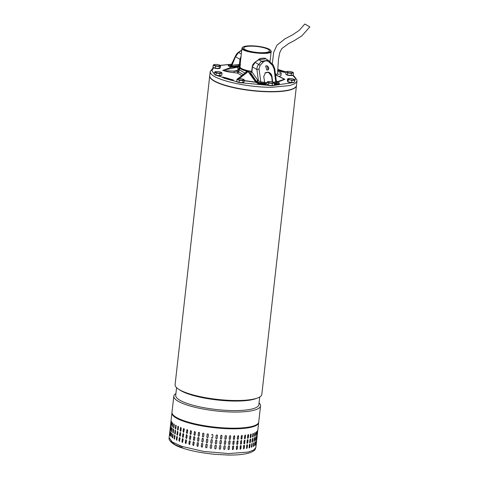 <?xml version="1.0" encoding="UTF-8"?>
<svg xmlns="http://www.w3.org/2000/svg" width="479" height="479" viewBox="0 0 479 479"><rect width="100%" height="100%" fill="white"/><g stroke="black" fill="none" stroke-linecap="round" stroke-linejoin="round"><path stroke-width="0.72" d="M309.751 26.83L304.842 24.022L309.853 26.902L301.89 35.805L294.28 40.643L288.711 43.517L281.796 48.613L279.742 52.636L278.485 59.366L277.461 74.221M272.258 64.084L273.695 52.277L277.03 45.116L285.185 38.715L292.657 34.799L299.237 30.357L304.842 24.022M296.465 85.537A43.637 9.957 -173.6 0 1 296.453 85.663A43.637 9.957 -173.6 0 1 279.502 91.549A43.637 9.957 -173.6 0 1 233.411 87.633A43.637 9.957 -173.6 0 1 209.724 75.933A43.637 9.957 -173.6 0 1 209.742 75.808M209.724 75.933L175.098 384.631A43.637 9.957 6.4 0 0 178.38 389.062A43.637 9.957 6.4 0 0 184.056 391.936A43.637 9.957 6.4 0 0 244.877 400.246A43.637 9.957 6.4 0 0 257.648 397.953A43.637 9.957 6.4 0 0 261.827 394.355L296.453 85.663M257.648 397.953L255.912 398.612A41.829 9.544 -173.6 0 1 243.673 400.809A41.829 9.544 -173.6 0 1 185.367 392.84A41.829 9.544 -173.6 0 1 179.924 390.092L178.38 389.062M176.577 387.649L175.709 395.361A41.829 9.544 6.4 0 0 184.295 402.366A41.829 9.544 6.4 0 0 242.602 410.329A41.829 9.544 6.4 0 0 258.852 404.689L259.72 396.971M217.58 82.508A42.978 9.808 6.4 0 0 219.196 83.202A42.978 9.808 6.4 0 0 287.334 90.333M259.055 402.881A43.637 9.957 -173.6 0 1 260.534 405.899A43.637 9.957 -173.6 0 1 243.583 411.784A43.637 9.957 -173.6 0 1 182.756 403.474A43.637 9.957 -173.6 0 1 173.805 396.169A43.637 9.957 -173.6 0 1 175.913 393.552M173.805 396.169L171.997 412.305A43.637 9.957 6.4 0 0 195.683 423.999A43.637 9.957 6.4 0 0 241.775 427.921A43.637 9.957 6.4 0 0 258.726 422.029L260.534 405.899M182.655 448.099C173.105 445.338 168.111 440.165 169.147 437.698L172.242 442.009L181.9 446.41L203.844 451.457L228.639 453.571L248.122 452.068L253.732 450.062L255.876 447.428L258.654 422.67A43.637 9.957 -173.6 0 1 246.026 428.136A43.637 9.957 -173.6 0 1 184.678 421.646A43.637 9.957 -173.6 0 1 171.925 412.94L169.147 437.698L172.242 442.009L181.9 446.41C181.852 447.554 182.242 448.128 183.068 448.14L182.655 448.099C190.654 450.859 201.39 452.936 214.861 454.337L228.273 455.05C238.62 455.158 246.296 454.212 251.295 452.212C255.612 450.044 255.056 449.559 255.876 447.428M170.033 431.549L170.063 431.25M170.584 432.651L170.302 435.189C170.135 435.902 170.069 435.794 170.093 434.872L170.38 432.327C170.536 431.615 170.602 431.723 170.584 432.651C170.602 431.723 170.536 431.615 170.38 432.327L170.267 435.423M170.302 435.189C170.135 435.902 170.069 435.794 170.093 434.872L170.284 434.884M171.608 433.776L171.32 436.321C171.111 437.028 170.997 436.92 170.979 435.992L171.266 433.453C171.464 432.741 171.578 432.848 171.608 433.776C171.578 432.848 171.464 432.741 171.266 433.453L171.219 436.722M171.32 436.321C171.111 437.028 170.997 436.92 170.979 435.992L171.165 435.998M173.087 434.926L172.799 437.465C172.548 438.177 172.386 438.063 172.326 437.135L172.614 434.597C172.859 433.89 173.015 433.998 173.087 434.926C173.015 433.998 172.859 433.89 172.614 434.597L172.644 437.914M172.799 437.465C172.548 438.177 172.386 438.063 172.326 437.135L172.506 437.141M174.715 438.62C174.422 439.333 174.224 439.219 174.122 438.291L174.404 435.752C174.691 435.04 174.889 435.154 175.003 436.082L174.422 439.111M174.781 435.285A0.659 0.305 -90.7 0 0 174.578 435.746L174.691 435.261M177.056 439.77C176.721 440.476 176.482 440.369 176.344 439.441L176.625 436.902C176.949 436.189 177.188 436.297 177.338 437.231L176.721 440.261M177.032 436.423A0.659 0.365 -92.5 0 0 176.787 436.896L176.949 436.411M180.068 438.357L179.421 441.387L178.96 440.572L179.248 438.034L179.601 437.543L180.068 438.357M170.35 428.711L170.32 429.01M170.632 426.172L170.602 426.472M171.171 427.04L170.853 429.801L170.949 427.25C171.105 426.538 171.177 426.645 171.159 427.567L170.871 430.112C170.704 430.825 170.638 430.717 170.662 429.789C170.638 430.717 170.704 430.825 170.871 430.112M171.135 427.262L170.949 427.25C171.105 426.538 171.177 426.645 171.159 427.567M172.123 427.981L171.733 430.92L171.835 428.376C172.039 427.663 172.147 427.771 172.177 428.699L171.889 431.238C171.68 431.95 171.566 431.842 171.554 430.914C171.566 431.842 171.68 431.95 171.889 431.238M172.021 428.382L171.835 428.376C172.039 427.663 172.147 427.771 172.177 428.699M173.518 429.076L173.075 432.058L173.182 429.519C173.428 428.807 173.584 428.921 173.655 429.849L173.368 432.387C173.117 433.094 172.961 432.986 172.901 432.058C172.961 432.986 173.117 433.094 173.368 432.387M173.362 429.519L173.182 429.519C173.428 428.807 173.584 428.921 173.655 429.849M175.35 430.208A0.659 0.305 -90.7 0 0 175.146 430.669L174.979 430.669C175.26 429.962 175.458 430.07 175.571 431.004L175.284 433.543C174.991 434.249 174.793 434.142 174.691 433.208L175.26 430.178M175.284 433.543L174.991 434.034M177.601 431.345A0.659 0.365 -92.5 0 0 177.356 431.813L177.194 431.819C177.523 431.112 177.757 431.22 177.907 432.148L177.625 434.687C177.29 435.399 177.05 435.291 176.913 434.363L177.517 431.328M177.625 434.687L177.29 435.177M179.535 435.495L180.17 432.465L180.643 433.279L180.355 435.818L179.996 436.309L179.679 435.483A0.659 0.413 -94.7 0 0 180.068 436.291M170.925 423.634L170.889 423.933M171.201 421.095L171.177 421.394M171.739 421.957L171.422 424.723L171.518 422.173C171.674 421.46 171.745 421.568 171.727 422.49L171.44 425.029C171.272 425.741 171.207 425.639 171.237 424.711C171.207 425.639 171.272 425.741 171.44 425.029M171.71 422.185L171.518 422.173C171.674 421.46 171.745 421.568 171.727 422.49M172.691 422.903L172.302 425.843L172.404 423.292C172.608 422.586 172.721 422.694 172.745 423.622L172.464 426.16C172.248 426.873 172.135 426.759 172.123 425.831C172.135 426.759 172.248 426.873 172.464 426.16M172.59 423.304L172.404 423.292C172.608 422.586 172.721 422.694 172.745 423.622M174.087 423.999L173.643 426.981L173.751 424.436C173.997 423.729 174.152 423.837 174.224 424.771L173.937 427.31C173.685 428.016 173.53 427.909 173.47 426.981C173.53 427.909 173.685 428.016 173.937 427.31M173.931 424.442L173.751 424.436C173.997 423.729 174.152 423.837 174.224 424.771M175.919 425.124A0.659 0.305 -90.7 0 0 175.715 425.591L175.548 425.591C175.829 424.885 176.032 424.993 176.14 425.921L175.859 428.466C175.559 429.172 175.362 429.058 175.26 428.13L175.829 425.101M175.859 428.466L175.565 428.95M178.17 426.262A0.659 0.365 -92.5 0 0 177.925 426.735L177.763 426.741C178.092 426.035 178.326 426.142 178.481 427.07L178.194 429.609C177.859 430.322 177.625 430.208 177.481 429.28L178.086 426.25M178.194 429.609L177.865 430.1M180.104 430.417L180.745 427.382L181.212 428.196L180.924 430.735L180.565 431.232L180.248 430.405A0.659 0.413 -94.7 0 0 180.637 431.214M182.343 442.47L181.954 441.68L182.242 439.141L182.774 438.662L183.164 439.453L182.499 442.488M182.912 437.393L182.529 436.603L182.81 434.064L183.343 433.585L183.738 434.375L183.068 437.411M183.487 432.315L183.098 431.525L183.379 428.98L183.912 428.501L184.307 429.292L183.637 432.327M257.451 433.088L257.48 432.788M257.732 430.549L257.768 430.25M256.918 434.07L257.199 431.531C257.367 430.621 257.433 430.531 257.403 431.256L257.115 433.794C256.966 434.704 256.894 434.8 256.918 434.07C256.894 434.8 256.966 434.704 257.115 433.794L256.948 433.77M257.199 431.531C257.367 430.621 257.433 430.531 257.403 431.256L257.247 431.232M255.918 434.986L256.199 432.447C256.409 431.543 256.522 431.459 256.534 432.19L256.247 434.728C256.049 435.639 255.942 435.722 255.918 434.986C255.942 435.722 256.049 435.639 256.247 434.728L256.361 431.807M256.199 432.447C256.409 431.543 256.522 431.459 256.534 432.19L256.349 432.16M254.457 435.824L254.738 433.285C254.996 432.387 255.145 432.309 255.205 433.052L254.924 435.591C254.678 436.489 254.523 436.567 254.457 435.824C254.523 436.567 254.678 436.489 254.924 435.591L255.002 432.573M254.738 433.285C254.996 432.387 255.145 432.309 255.205 433.052L255.026 433.016M252.559 436.573L252.84 434.034C253.134 433.148 253.331 433.082 253.433 433.83L253.146 436.369C252.864 437.255 252.667 437.327 252.559 436.573L252.714 437.111M253.283 433.291L253.433 433.83L253.187 433.309M250.236 437.231L250.523 434.687C250.852 433.812 251.086 433.752 251.23 434.513L250.942 437.052C250.619 437.932 250.385 437.992 250.236 437.231L250.433 437.776M251.038 433.968L251.068 434.471A0.659 0.335 104.3 0 0 250.954 433.968M247.517 437.782L247.805 435.243C248.176 434.375 248.445 434.327 248.625 435.094L248.338 437.632L247.751 438.339L247.517 437.782M248.403 434.537L248.475 435.052A0.659 0.389 106.3 0 0 248.32 434.531M244.44 438.225L244.721 435.68L245.398 435.004L245.356 438.105L244.691 438.788L244.44 438.225M241.027 438.548L241.308 436.01L242.057 435.363L242.039 438.471L241.296 439.123L241.027 438.548M237.315 438.764L237.602 436.225L238.422 435.603L238.41 438.716L237.59 439.333L237.315 438.764M233.357 438.854L233.638 436.315L234.542 435.734L234.518 438.842L233.62 439.423L233.357 438.854M229.184 438.824L229.471 436.285C229.968 435.477 230.375 435.483 230.686 436.303L230.399 438.848C229.908 439.662 229.501 439.65 229.184 438.824L229.417 439.375M230.459 435.758L230.621 436.255A0.659 0.593 125.1 0 0 230.423 435.734M224.849 438.674L225.136 436.135C225.645 435.333 226.064 435.357 226.393 436.189L226.106 438.728C225.597 439.53 225.178 439.512 224.849 438.674L225.022 439.177M226.22 435.692L226.345 436.141A0.659 0.611 133.8 0 0 226.19 435.668M220.394 438.405L220.681 435.866C221.202 435.082 221.633 435.106 221.969 435.956L221.681 438.495C221.166 439.285 220.735 439.255 220.394 438.405L220.49 438.806A0.659 0.629 147.1 0 0 221.651 438.447L221.939 435.908A0.659 0.629 147.1 0 0 221.861 435.531M221.873 435.555L221.939 435.908M215.873 438.022L216.161 435.483C216.688 434.704 217.119 434.746 217.46 435.603L217.179 438.141C216.652 438.926 216.215 438.884 215.873 438.022L215.885 438.231A0.659 0.635 167 0 0 217.167 438.099L217.454 435.561A0.659 0.635 167 0 0 217.442 435.375M211.634 434.902A0.659 0.641 -167.4 0 0 211.628 434.944L211.616 434.986C212.143 434.219 212.58 434.273 212.921 435.142L212.64 437.68C212.113 438.447 211.676 438.399 211.335 437.525L211.341 437.483A0.659 0.641 -167.4 0 0 212.628 437.722M207.239 434.07A0.659 0.635 -143.9 0 0 207.138 434.345L207.108 434.387C207.629 433.627 208.06 433.687 208.401 434.567L208.114 437.105C207.593 437.866 207.162 437.806 206.826 436.926L207.221 434.088M208.114 437.105L208 437.405M202.94 433.25A0.659 0.623 -127.3 0 0 202.731 433.645L202.683 433.681C203.192 432.932 203.611 433.004 203.94 433.896L203.659 436.435C203.144 437.183 202.725 437.111 202.395 436.225L202.91 433.267M203.659 436.435L203.425 436.848M198.731 432.405A0.659 0.605 -116.5 0 0 198.45 432.854L198.384 432.89C198.875 432.148 199.282 432.232 199.599 433.124L199.318 435.668C198.815 436.405 198.408 436.327 198.096 435.429L198.695 432.423M199.318 435.668L199.001 436.135M193.971 434.555L194.624 431.525L195.42 432.274L195.139 434.812L194.767 435.303L194.061 434.519A0.659 0.575 -109.3 0 0 194.809 435.285M190.067 433.603L190.738 430.567L191.45 431.339L191.163 433.884L190.774 434.381L190.175 433.573A0.659 0.545 -104.1 0 0 190.828 434.363M186.433 432.585L187.103 429.549L187.732 430.346L187.445 432.884L187.055 433.381L186.553 432.567A0.659 0.509 -100.2 0 0 187.115 433.369M256.882 438.165L256.912 437.866M257.163 435.627L257.199 435.327M256.349 439.147L256.63 436.609C256.798 435.698 256.864 435.609 256.834 436.333L256.546 438.872C256.397 439.788 256.325 439.878 256.349 439.147C256.325 439.878 256.397 439.788 256.546 438.872L256.379 438.848M256.63 436.609C256.798 435.698 256.864 435.609 256.834 436.333L256.672 436.309M255.343 440.063L255.63 437.525C255.84 436.62 255.948 436.537 255.966 437.273L255.678 439.812C255.481 440.716 255.373 440.8 255.343 440.063C255.373 440.8 255.481 440.716 255.678 439.812L255.792 436.89M255.63 437.525C255.84 436.62 255.948 436.537 255.966 437.273L255.78 437.237M253.888 440.902L254.169 438.363C254.421 437.471 254.577 437.393 254.636 438.129L254.349 440.674C254.109 441.566 253.954 441.644 253.888 440.902C253.954 441.644 254.109 441.566 254.349 440.674L254.427 437.65M254.169 438.363C254.421 437.471 254.577 437.393 254.636 438.129L254.457 438.099M251.984 441.656L252.271 439.111C252.565 438.225 252.762 438.159 252.858 438.908L252.577 441.446C252.295 442.339 252.098 442.404 251.984 441.656L252.14 442.195M252.714 438.369L252.858 438.908L252.619 438.387M249.667 442.309L249.948 439.77C250.283 438.89 250.517 438.83 250.661 439.59L250.373 442.129C250.05 443.009 249.816 443.069 249.667 442.309L249.858 442.853M250.469 439.045L250.499 439.548A0.659 0.335 104.3 0 0 250.385 439.045M246.948 442.859L247.236 440.321C247.601 439.453 247.877 439.405 248.056 440.171L247.769 442.71L247.176 443.416L246.948 442.859M247.829 439.62L247.906 440.129A0.659 0.389 106.3 0 0 247.751 439.608M243.871 443.303L244.152 440.764L244.823 440.081L244.787 443.189L244.122 443.865L243.871 443.303M240.458 443.632L240.739 441.093L241.488 440.441L241.47 443.548L240.727 444.201L240.458 443.632M236.746 443.841L237.033 441.303L237.853 440.68L237.841 443.794L237.021 444.416L236.746 443.841M232.788 443.931L233.069 441.393L233.974 440.812L233.95 443.919L233.051 444.5L232.788 443.931M228.615 443.901L228.902 441.363C229.399 440.554 229.806 440.56 230.118 441.387L229.83 443.925C229.339 444.74 228.932 444.734 228.615 443.901L228.848 444.452M229.89 440.842L230.046 441.339A0.659 0.593 125.1 0 0 229.854 440.818M224.28 443.752L224.561 441.213C225.076 440.417 225.495 440.435 225.825 441.273L225.537 443.811C225.028 444.614 224.609 444.596 224.28 443.752L224.453 444.255A0.659 0.611 133.8 0 0 225.489 443.764L225.771 441.225A0.659 0.611 133.8 0 0 225.621 440.746M225.651 440.77L225.771 441.225M219.825 443.488L220.112 440.943C220.633 440.159 221.064 440.189 221.4 441.033L221.112 443.572C220.591 444.368 220.166 444.338 219.825 443.488L219.921 443.889M221.304 440.632L221.37 440.991A0.659 0.629 147.1 0 0 221.292 440.614M215.305 443.099L215.592 440.56C216.113 439.782 216.55 439.824 216.891 440.686L216.61 443.225C216.083 444.003 215.646 443.961 215.305 443.099L215.316 443.309M211.059 440.021L211.047 440.063C211.574 439.297 212.011 439.351 212.353 440.219L212.065 442.758C211.544 443.53 211.107 443.476 210.766 442.608L211.059 439.997A0.659 0.641 -167.4 0 0 211.059 440.021L210.772 442.56A0.659 0.641 -167.4 0 0 212.059 442.806M206.671 439.147A0.659 0.635 -143.9 0 0 206.569 439.423L206.539 439.465C207.06 438.704 207.491 438.77 207.832 439.65L207.545 442.189C207.024 442.943 206.593 442.883 206.257 442.003L206.653 439.171M207.545 442.189L207.431 442.482A0.659 0.635 -143.9 0 1 206.287 441.961L206.257 442.003M202.366 438.327A0.659 0.623 -127.3 0 0 202.162 438.722L202.114 438.764C202.623 438.016 203.042 438.087 203.371 438.974L203.09 441.512C202.575 442.261 202.156 442.195 201.827 441.303L202.342 438.345M203.09 441.512L202.857 441.931M198.162 437.483A0.659 0.605 -116.5 0 0 197.881 437.932L197.809 437.968C198.306 437.231 198.713 437.309 199.03 438.207L198.743 440.746C198.246 441.488 197.839 441.404 197.528 440.506L198.126 437.501M198.743 440.746L198.426 441.213M193.402 439.632L194.049 436.603L194.851 437.351L194.564 439.89L194.199 440.381L193.492 439.602A0.659 0.575 -109.3 0 0 194.24 440.363M189.498 438.68L190.169 435.645L190.882 436.423L190.594 438.962L190.205 439.459L189.606 438.656A0.659 0.545 -104.1 0 0 190.259 439.441M185.864 437.668L186.535 434.633L187.163 435.423L186.876 437.962L186.481 438.465L185.984 437.644A0.659 0.509 -100.2 0 0 186.541 438.447M256.103 441.393L255.978 443.955C255.822 444.865 255.756 444.955 255.774 444.231L256.061 441.692C256.223 440.782 256.295 440.686 256.265 441.41C256.295 440.686 256.223 440.782 256.061 441.692M255.81 443.931L255.978 443.955C255.822 444.865 255.756 444.955 255.774 444.231M254.768 445.5L255.211 442.321L255.109 444.889C254.912 445.793 254.798 445.877 254.774 445.147L255.062 442.608C255.271 441.704 255.379 441.62 255.397 442.351C255.379 441.62 255.271 441.704 255.062 442.608M254.924 444.859L255.109 444.889C254.912 445.793 254.798 445.877 254.774 445.147M253.349 446.428L253.888 443.177L253.78 445.751C253.541 446.65 253.385 446.727 253.319 445.985L253.601 443.446C253.852 442.548 254.008 442.47 254.068 443.213C254.008 442.47 253.852 442.548 253.601 443.446M253.601 445.715L253.78 445.751C253.541 446.65 253.385 446.727 253.319 445.985M251.493 447.218L252.122 443.949L252.008 446.53C251.72 447.416 251.529 447.482 251.415 446.733L251.703 444.195C251.996 443.309 252.194 443.237 252.289 443.985L252.146 443.452M251.571 447.272L251.415 446.733M249.212 447.895A0.659 0.335 104.3 0 0 249.643 447.17L250.092 444.668L249.804 447.212C249.481 448.087 249.248 448.146 249.098 447.386L249.379 444.847C249.715 443.973 249.948 443.913 250.092 444.668L249.9 444.123M249.29 447.937L249.098 447.386M247.481 445.254L247.2 447.793L246.607 448.494L246.667 445.398L247.26 444.698L247.338 445.207A0.659 0.389 106.3 0 0 247.182 444.686M244.506 445.727L244.218 448.266L243.554 448.949L243.583 445.841L244.254 445.165L244.368 445.68A0.659 0.437 108.6 0 0 244.182 445.147M241.182 446.087L240.895 448.625L240.159 449.278L240.171 446.171L240.919 445.518L241.063 446.039A0.659 0.485 111.3 0 0 240.853 445.5M237.554 446.332L237.273 448.871L236.452 449.494L236.464 446.38L237.285 445.763L237.452 446.284A0.659 0.527 114.7 0 0 237.231 445.739M233.662 446.458L233.381 448.997L232.483 449.577L232.501 446.47L233.405 445.895L233.578 446.41A0.659 0.563 119.1 0 0 233.357 445.871M228.243 449.506A0.659 0.593 125.1 0 0 229.196 448.955L229.549 446.464L229.261 449.003C228.764 449.817 228.363 449.811 228.046 448.985L228.327 446.446C228.83 445.632 229.237 445.638 229.549 446.464L229.315 445.919M228.279 449.53L228.046 448.985M223.861 449.308A0.659 0.611 133.8 0 0 224.92 448.841L225.256 446.35L224.968 448.889C224.459 449.691 224.04 449.673 223.711 448.835L223.992 446.296C224.507 445.494 224.926 445.512 225.256 446.35L225.082 445.847M223.885 449.338L223.711 448.835M219.334 448.943A0.659 0.629 147.1 0 0 220.514 448.607L220.831 446.117L220.544 448.655C220.023 449.446 219.598 449.416 219.256 448.566L219.544 446.027C220.065 445.236 220.49 445.266 220.831 446.117L220.735 445.715M219.352 448.967L219.256 448.566M214.742 448.368A0.659 0.635 167 0 0 216.029 448.26L216.322 445.763L216.035 448.302C215.514 449.08 215.077 449.045 214.736 448.182L215.017 445.644C215.544 444.865 215.981 444.907 216.322 445.763L216.31 445.554M211.496 447.841C210.97 448.607 210.538 448.554 210.197 447.685L210.479 445.147C211.005 444.38 211.437 444.428 211.784 445.296L211.484 447.907A0.659 0.641 -167.4 0 1 210.203 447.643L210.491 445.081M206.976 447.266C206.455 448.027 206.024 447.967 205.683 447.081L205.97 444.542C206.491 443.788 206.922 443.847 207.257 444.728L206.862 447.56M206 444.5L206.084 444.249A0.659 0.635 -143.9 0 0 206 444.5L205.713 447.045A0.659 0.635 -143.9 0 0 206.874 447.542M202.515 446.59C202.006 447.344 201.587 447.272 201.258 446.38L201.539 443.841C202.054 443.093 202.473 443.165 202.803 444.051L202.282 447.009M201.797 443.41A0.659 0.623 -127.3 0 0 201.593 443.805L201.773 443.428M198.174 445.823C197.677 446.566 197.27 446.488 196.959 445.59L197.24 443.045C197.737 442.309 198.144 442.386 198.462 443.285L197.857 446.29M197.593 442.566A0.659 0.605 -116.5 0 0 197.312 443.015L197.558 442.578M194.282 442.428L193.63 445.458L192.833 444.71L193.121 442.171L193.48 441.68L194.282 442.428M190.313 441.5L189.636 444.536L188.93 443.758L189.217 441.219L189.6 440.722L190.313 441.5M186.594 440.506L185.912 443.542L185.289 442.746L185.577 440.207L185.966 439.71L186.594 440.506M255.906 435.345L256.067 434.698M254.487 436.273L254.744 435.561M252.631 437.058L253.259 433.788M250.355 437.734A0.659 0.335 104.3 0 0 250.78 437.01L251.068 434.471M247.673 438.303A0.659 0.389 106.3 0 0 248.188 437.59L248.475 435.052M244.625 438.758A0.659 0.437 108.6 0 0 245.224 438.063L245.505 435.525A0.659 0.437 108.6 0 0 245.326 434.992M241.236 439.093A0.659 0.485 111.3 0 0 241.919 438.423L242.2 435.884A0.659 0.485 111.3 0 0 241.991 435.345M237.542 439.309A0.659 0.527 114.7 0 0 238.308 438.668L238.59 436.13A0.659 0.527 114.7 0 0 238.368 435.585M233.578 439.393A0.659 0.563 119.1 0 0 234.429 438.794L234.716 436.249A0.659 0.563 119.1 0 0 234.494 435.71M229.381 439.345A0.659 0.593 125.1 0 0 230.333 438.8L230.621 436.255M224.998 439.153A0.659 0.611 133.8 0 0 226.058 438.68L226.345 436.141M207.138 434.345L206.856 436.884A0.659 0.635 -143.9 0 0 208.012 437.381M202.731 433.645L202.443 436.183A0.659 0.623 -127.3 0 0 203.449 436.83M198.45 432.854L198.162 435.393A0.659 0.605 -116.5 0 0 199.03 436.118M194.666 431.507A0.659 0.575 -109.3 0 0 194.342 431.98L194.061 434.519M190.792 430.555A0.659 0.545 -104.1 0 0 190.456 431.034L190.175 433.573M187.169 429.543A0.659 0.509 -100.2 0 0 186.834 430.028L186.553 432.567M183.828 428.483A0.659 0.467 -97.2 0 0 183.517 428.968L183.229 431.507A0.659 0.467 -97.2 0 0 183.702 432.315M180.817 427.388A0.659 0.413 -94.7 0 0 180.535 427.867L180.248 430.405M177.925 426.735L177.643 429.274A0.659 0.365 -92.5 0 0 177.943 430.082M175.715 425.591L175.434 428.13A0.659 0.305 -90.7 0 0 175.649 428.927M173.643 426.981L173.781 427.753M172.302 425.843L172.356 426.561M171.422 424.723L171.404 425.262M255.337 440.423L255.499 439.782M253.918 441.351L254.175 440.638M252.062 442.141L252.69 438.872M249.787 442.812A0.659 0.335 104.3 0 0 250.212 442.087L250.499 439.548M247.104 443.38A0.659 0.389 106.3 0 0 247.619 442.668L247.906 440.129M244.056 443.835A0.659 0.437 108.6 0 0 244.655 443.141L244.937 440.602A0.659 0.437 108.6 0 0 244.751 440.069M240.668 444.171A0.659 0.485 111.3 0 0 241.344 443.5L241.632 440.961A0.659 0.485 111.3 0 0 241.422 440.423M236.967 444.386A0.659 0.527 114.7 0 0 237.734 443.746L238.021 441.207A0.659 0.527 114.7 0 0 237.8 440.662M233.004 444.476A0.659 0.563 119.1 0 0 233.86 443.871L234.147 441.333A0.659 0.563 119.1 0 0 233.926 440.794M228.812 444.428A0.659 0.593 125.1 0 0 229.764 443.877L230.046 441.339M219.903 443.865A0.659 0.629 147.1 0 0 221.082 443.53L221.37 440.991M215.311 443.291A0.659 0.635 167 0 0 216.598 443.177L216.879 440.638M206.569 439.423L206.287 441.961M202.162 438.722L201.875 441.267A0.659 0.623 -127.3 0 0 202.88 441.907M197.881 437.932L197.593 440.476A0.659 0.605 -116.5 0 0 198.462 441.195M194.097 436.591A0.659 0.575 -109.3 0 0 193.773 437.064L193.492 439.602M190.223 435.633A0.659 0.545 -104.1 0 0 189.888 436.118L189.606 438.656M186.594 434.627A0.659 0.509 -100.2 0 0 186.265 435.106L185.984 437.644M183.259 433.567A0.659 0.467 -97.2 0 0 182.948 434.046L182.661 436.585A0.659 0.467 -97.2 0 0 183.134 437.393M180.248 432.465A0.659 0.413 -94.7 0 0 179.966 432.944L179.679 435.483M177.356 431.813L177.068 434.351A0.659 0.365 -92.5 0 0 177.374 435.16M175.146 430.669L174.859 433.208A0.659 0.305 -90.7 0 0 175.08 434.004M173.075 432.058L173.212 432.836M171.733 430.92L171.787 431.645M170.853 429.801L170.835 430.346M255.211 442.321L255.223 441.967M253.888 443.177L253.858 442.734M252.122 443.949L252.05 443.464M249.93 444.632A0.659 0.335 104.3 0 0 249.816 444.123M246.535 448.458A0.659 0.389 106.3 0 0 247.05 447.745L247.338 445.207M243.488 448.913A0.659 0.437 108.6 0 0 244.086 448.218L244.368 445.68M240.099 449.254A0.659 0.485 111.3 0 0 240.775 448.578L241.063 446.039M236.398 449.464A0.659 0.527 114.7 0 0 237.165 448.823L237.452 446.284M232.435 449.553A0.659 0.563 119.1 0 0 233.291 448.949L233.578 446.41M229.477 446.416A0.659 0.593 125.1 0 0 229.279 445.895M225.202 446.302A0.659 0.611 133.8 0 0 225.052 445.823M220.801 446.069A0.659 0.629 147.1 0 0 220.723 445.692M201.593 443.805L201.306 446.344A0.659 0.623 -127.3 0 0 202.312 446.991M197.312 443.015L197.025 445.554A0.659 0.605 -116.5 0 0 197.893 446.272M193.528 441.668A0.659 0.575 -109.3 0 0 193.205 442.141L192.917 444.68A0.659 0.575 -109.3 0 0 193.672 445.44M189.654 440.716A0.659 0.545 -104.1 0 0 189.319 441.195L189.031 443.734A0.659 0.545 -104.1 0 0 189.69 444.518M186.026 439.704A0.659 0.509 -100.2 0 0 185.696 440.183L185.409 442.722A0.659 0.509 -100.2 0 0 185.972 443.524M182.691 438.644A0.659 0.467 -97.2 0 0 182.379 439.123L182.092 441.662A0.659 0.467 -97.2 0 0 182.565 442.47M179.679 437.549A0.659 0.413 -94.7 0 0 179.397 438.022L179.11 440.56A0.659 0.413 -94.7 0 0 179.499 441.375M176.787 436.896L176.5 439.435A0.659 0.365 -92.5 0 0 176.805 440.237M174.578 435.746L174.29 438.285A0.659 0.305 -90.7 0 0 174.512 439.081M172.943 434.154L172.793 434.597M171.554 433.058L171.452 433.459M292.741 75.119L292.741 75.089A3.281 0.748 -173.6 0 1 292.741 75.119A3.281 0.748 -173.6 0 1 289.514 75.508A3.281 0.748 -173.6 0 1 286.22 74.443A3.281 0.748 -173.6 0 1 286.214 74.389A3.281 0.748 -173.6 0 1 286.232 74.335M293.489 72.904L293.262 74.969L291.106 75.454L287.352 74.981L285.753 74.023L285.987 71.958L287.095 71.437L290.046 71.425L292.723 72.143L293.489 72.904L291.34 73.389L287.586 72.916L286.819 72.155L277.91 69.425M287.352 74.981L287.586 72.916M291.106 75.454L291.34 73.389M292.789 72.185L292.447 72.862L289.496 72.868L286.819 72.155L287.095 71.437L286.783 71.527M270.575 50.229A14.37 3.281 6.4 0 0 256.972 46.176A14.37 3.281 6.4 0 0 242.811 47.116A14.37 3.281 6.4 0 0 242.338 48.074A14.37 3.281 6.4 0 0 257.271 52.798A14.37 3.281 6.4 0 0 270.875 50.798A14.37 3.281 6.4 0 0 270.575 50.229L271.168 51.145C272.952 55.666 241.979 52.72 241.973 48.355L239.877 66.719A14.699 3.353 6.4 0 0 239.889 66.958A14.699 3.353 6.4 0 0 251.738 71.377M271.168 51.145L270.012 61.779M243.739 48.205A12.957 2.958 -173.6 0 1 243.727 47.99A12.957 2.958 -173.6 0 1 256.475 46.445A12.957 2.958 -173.6 0 1 269.473 50.666A12.957 2.958 -173.6 0 1 269.485 50.876A12.957 2.958 -173.6 0 1 256.744 52.421A12.957 2.958 -173.6 0 1 243.739 48.205M241.967 48.116L242.811 47.116M273.796 85.226L273.802 85.196A3.281 0.748 -173.6 0 1 273.796 85.226A3.281 0.748 -173.6 0 1 270.575 85.615A3.281 0.748 -173.6 0 1 267.282 84.549A3.281 0.748 -173.6 0 1 267.276 84.496A3.281 0.748 -173.6 0 1 267.294 84.442M274.551 83.011L274.317 85.076L272.168 85.561L270.294 85.328L268.414 85.088L266.815 84.13L267.048 82.071L268.156 81.544L271.108 81.538L273.784 82.25L274.551 83.011L272.401 83.496L268.647 83.023L267.048 82.071M268.414 85.088L268.647 83.023M272.168 85.561L272.401 83.496M273.844 82.292L273.509 82.969L270.557 82.975L267.881 82.262L268.156 81.544L267.839 81.634M213.389 67.515L210.239 71.365L209.754 75.682A43.637 9.957 6.4 0 0 209.784 76.406A43.637 9.957 6.4 0 0 253.571 90.609A43.637 9.957 6.4 0 0 296.483 85.406L296.968 81.089L295.016 83.609L289.921 85.561L272.048 87.25C245.661 87.621 210.425 78.975 210.269 72.09L210.239 71.347M278.826 76.365A6.562 1.497 6.4 0 0 280.945 75.514L281.191 73.293A6.562 1.497 -173.6 0 1 275.455 74.143M277.742 71.563A6.562 1.497 -173.6 0 1 281.185 73.185A6.562 1.497 -173.6 0 1 281.191 73.293M277.892 69.665A47.379 10.807 -173.6 0 1 282.197 70.97L283.095 71.042L284.951 72.245L280.646 71.215M222.621 77.197L224.441 78.424L225.178 78.293L222.609 77.035L226.908 78.107M225.178 78.293L225.364 78.311A47.379 10.807 -173.6 0 0 232.052 80.256L233.273 79.963A45.146 10.298 -173.6 0 1 226.914 78.107L226.914 78.065M243.673 70.233L242.973 69.964M280.431 71.431L284.927 72.431M277.832 70.497A45.146 10.298 -173.6 0 1 280.359 71.275L280.335 71.473M225.16 78.484L225.34 78.502A47.379 10.807 6.4 0 0 232.034 80.448L233.417 80.041M277.85 70.299A45.146 10.298 -173.6 0 1 280.646 71.173M231.058 67.365L223.124 70.275C224.831 70.934 230.381 70.946 234.159 71.078L233.908 72.634L237.482 73.083L238.787 71.922L243.188 74.55M277.682 82.119L284.837 79.37L284.149 78.999M238.033 78.646L245.386 72.844L246.883 72.664L239.284 78.544M235.423 66.785L230.686 67.491L223.124 70.275L237.644 67.144L238.015 70.251L234.159 71.078L237.734 71.527L237.482 73.083L241.781 75.652M237.644 67.144L239.392 66.826L237.734 71.527L238.787 71.922L239.272 69.718L245.003 73.137M275.551 74.856L284.412 79.233L276.054 82.131M248.032 71.461L246.883 72.664M239.722 66.599L239.392 66.826L240.266 66.82L238.71 69.635L239.272 69.718L240.099 68.168M248.541 71.94L247.631 71.754L245.326 72.982M244.266 70.437L242.608 69.814M245.152 73.024L246.679 71.132M247.835 71.437L245.434 72.772M243.625 82.286A3.281 0.748 -173.6 0 1 243.625 82.34A3.281 0.748 -173.6 0 1 240.398 82.735A3.281 0.748 -173.6 0 1 237.105 81.664A3.281 0.748 -173.6 0 1 237.105 81.64M243.673 79.406L244.332 79.897L244.104 81.963L242.823 82.645L239.117 82.406L236.686 81.484L236.919 79.418L237.71 78.736M244.332 79.897L243.057 80.58L242.823 82.645M239.117 82.406L239.35 80.34L236.919 79.418M243.057 80.58L239.35 80.34M243.152 79.155L243.727 79.957L241.236 80.179L238.165 79.592L237.59 78.796L240.081 78.574L243.152 79.155L243.727 79.957M294.112 82.316A3.281 0.748 -173.6 0 1 290.729 82.604A3.281 0.748 -173.6 0 1 287.622 81.556A3.281 0.748 -173.6 0 1 287.622 81.502A3.281 0.748 -173.6 0 1 287.634 81.448M294.022 79.292L294.687 80.221L294.453 82.286L291.573 82.538L288.029 81.867L287.364 80.939L287.598 78.873L288.226 78.628L287.963 79.053L287.598 78.873M291.573 82.538L291.807 80.472L290.064 79.855L288.262 79.801L288.029 81.867M294.687 80.221L291.807 80.472M288.262 79.801L287.963 79.053L289.071 78.466L292.28 78.676L294.381 79.472L293.274 80.065L290.064 79.855L287.963 79.053M239.931 67.114L239.889 67.491A14.598 3.329 6.4 0 0 239.901 67.731A14.598 3.329 6.4 0 0 247.338 71.293L247.421 70.557M228.249 65.629A1.97 0.449 6.4 0 0 228.238 65.665A1.97 0.449 6.4 0 0 228.238 65.695A1.97 0.449 6.4 0 0 228.423 65.886L231.165 67.359L239.979 66.695M231.704 64.449A38.715 8.832 6.4 0 0 229.016 64.641A1.97 0.449 6.4 0 0 228.321 64.899A1.97 0.449 6.4 0 0 228.327 64.934A1.97 0.449 6.4 0 0 228.507 65.126L231.483 66.521L232.483 65.216L240.53 64.276M266.791 70.12L265.719 66.012L267.102 65.779L268.168 69.892L266.791 70.12M268.03 69.97A2.299 1.994 57.8 0 0 268.653 67.707A2.299 1.994 57.8 0 0 266.827 65.952A2.299 1.994 57.8 0 0 265.588 66.102M265.348 72.73L267.965 72.359C270.03 73 271.264 74.467 271.671 76.766L272.282 81.735M248.769 71.305L251.858 71.449L248.188 70.79L255.924 81.388L256.558 81.711L250.679 72.934L250.942 71.688L251.864 71.054L251.9 71.826L252.457 66.886L256.93 69.563L259.043 69.018L260.977 82.945L264.845 83.124L263.737 76.574L265.51 72.622L268.294 72.155C270.366 72.79 271.599 74.257 272 76.556L272.701 82.178M248.188 70.79A1.97 0.449 6.4 0 0 247.882 70.664M240.063 65.934L231.123 66.569M264.845 83.124L265.959 83.789L265.875 84.549A38.715 8.832 -173.6 0 1 260.546 84.298A1.97 0.449 -173.6 0 1 258.426 83.819L255.72 82.035L248.098 71.551A1.97 0.449 6.4 0 0 247.338 71.293M230.722 67.264L231.165 67.359A31.237 7.125 6.4 0 1 231.591 67.3L232.572 67.144M240.38 65.372L232.028 66.431M256.211 81.681L258.516 83.059L258.426 83.819M264.432 82.196L260.827 82.029L258.373 80.735L256.93 69.563C256.816 67.539 257.403 65.845 258.69 64.467L255.193 62.378L252.271 66.665L251.667 71.521L251.99 71.473M274.383 84.526A38.715 8.832 -173.6 0 0 278.586 84.256A1.97 0.449 -173.6 0 0 279.275 83.999L279.365 83.238A1.97 0.449 -173.6 0 0 279.179 83.011L276.335 80.969M238.494 65.653L239.416 64.366L239.973 59.426L241.081 56.007M230.968 67.228L231.591 67.3L231.153 67.359M265.959 83.789A38.715 8.832 -173.6 0 1 260.63 83.538A1.97 0.449 -173.6 0 1 258.516 83.059M250.679 72.934L251.9 71.826L257.786 80.34L256.439 81.436A31.5 7.185 6.4 0 1 255.924 81.388M265.779 58.785L268.216 60.246L261.504 61.276L258.714 59.558C259.163 58.025 266.073 57.779 265.779 58.785L258.882 59.707L255.139 62.144C252.427 64.276 252.391 66.126 252.475 65.653L252.271 66.665M279.365 83.238A1.97 0.449 -173.6 0 1 278.67 83.496A38.715 8.832 -173.6 0 1 274.467 83.759M276.233 81.394L276.88 81.64M232.375 65.198L231.052 66.467L230.561 66.174L231.884 64.899L232.483 65.216M232.111 64.869L235.5 56.75L235.47 55.947C236.59 53.959 237.602 52.738 238.494 52.283L241.757 49.972M241.296 54.073L238.614 52.468L235.5 56.75L240.668 59.683M257.049 82.005L256.558 81.711L257.882 80.442L258.373 80.735L257.049 82.005L260.977 82.945M258.714 59.558L255.139 62.144M274.12 68.982L274.641 69.521L274.82 69.269L276.377 81.292L275.718 81.999L274.12 68.982L272.419 65.312L269.156 62.138C267.06 60.438 265.061 60.444 263.157 62.15L260.133 65.336L259.043 69.018M274.551 83.035L276.359 82.915C277.628 82.735 277.886 82.424 277.125 81.963L276.628 81.837M276.497 81.658L277.125 81.963M276.359 82.915L275.718 81.999L273.569 82.137M268.935 72.718L271.647 76.616M270.904 74.586L270.485 73.994M241.721 50.271L238.668 52.504M263.157 62.15L261.504 61.276L258.69 64.467L260.133 65.336M274.82 69.269C273.79 65.886 273.066 64.294 272.641 64.479L268.216 60.246L269.479 61.258L269.156 62.138M272.419 65.312L272.641 64.479M219.891 68.108A3.281 0.748 -173.6 0 1 219.897 68.162A3.281 0.748 -173.6 0 1 216.67 68.551A3.281 0.748 -173.6 0 1 213.377 67.485A3.281 0.748 -173.6 0 1 213.377 67.455M219.939 65.222L220.603 65.713L220.37 67.779L219.095 68.461L215.388 68.222L212.957 67.3L213.191 65.234L213.963 64.563M220.603 65.713L219.322 66.395L219.095 68.461M215.388 68.222L215.616 66.156L213.191 65.234M219.322 66.395L215.616 66.156M219.418 64.97L219.993 65.773L217.502 65.994L214.436 65.413L213.862 64.611L216.352 64.39L219.418 64.97L219.993 65.773M221.298 75.275L221.304 75.245A3.281 0.748 -173.6 0 1 221.298 75.275A3.281 0.748 -173.6 0 1 218.071 75.664A3.281 0.748 -173.6 0 1 214.784 74.598A3.281 0.748 -173.6 0 1 214.778 74.544A3.281 0.748 -173.6 0 1 214.796 74.49M222.052 73.059L221.819 75.125L219.669 75.61L217.789 75.377L215.915 75.137L214.317 74.185L214.544 72.119L215.652 71.593L218.604 71.587L221.28 72.299L222.052 73.059L219.903 73.544L216.149 73.071L214.544 72.119M215.915 75.137L216.149 73.071M219.669 75.61L219.903 73.544M221.346 72.341L221.011 73.018L218.053 73.024L215.376 72.311L215.652 71.593L215.34 71.688M181.888 446.608L179.577 445.584M171.141 441.183L174.769 444.53L182.295 447.871M273.545 85.472L292.418 82.693M294.549 81.418L295.543 78.43L292.597 75.305M285.975 72.054L277.904 69.479M231.788 64.246L220.262 65.443M213.616 67.755L211.844 70.742L214.341 73.952M216.777 75.466L237.488 82.029M241.602 82.807L269.593 85.478M233.051 67.138L231.71 67.282M284.837 79.37L283.724 78.79M244.236 80.759L255.972 82.328M264.6 82.819L266.959 82.843M239.153 77.706L237.243 79.059M222.681 70.287C225.435 71.395 229.178 72.179 233.908 72.634M244.254 80.58L255.792 82.137M264.528 82.633L266.983 82.657M268.03 72.377L265.037 72.976M272 76.556L271.671 76.766M239.5 65.767A15.873 3.622 -173.6 0 1 240.015 65.515M248.158 71.587L248.242 70.82M228.423 65.886L228.507 65.126M230.561 66.174C229.806 65.713 230.058 65.395 231.327 65.222M260.546 84.298L260.63 83.538M278.586 84.256L278.67 83.496M171.979 412.605L171.925 412.94M258.654 422.67L258.672 422.328M296.968 81.089L296.914 79.951L294.094 76.107L292.729 75.161M220.148 65.36L231.812 64.192M284.167 79.011L275.533 74.736M245.679 72.389L245.739 72.305A2.623 2.623 0 0 0 245.398 72.832M228.238 65.665L228.321 64.899M231.573 65.264L231.1 65.342L235.47 55.947M231.567 67.305L233.153 67.06M276.377 81.292L276.599 81.819M268.102 72.359L269.156 73.095"/></g></svg>
